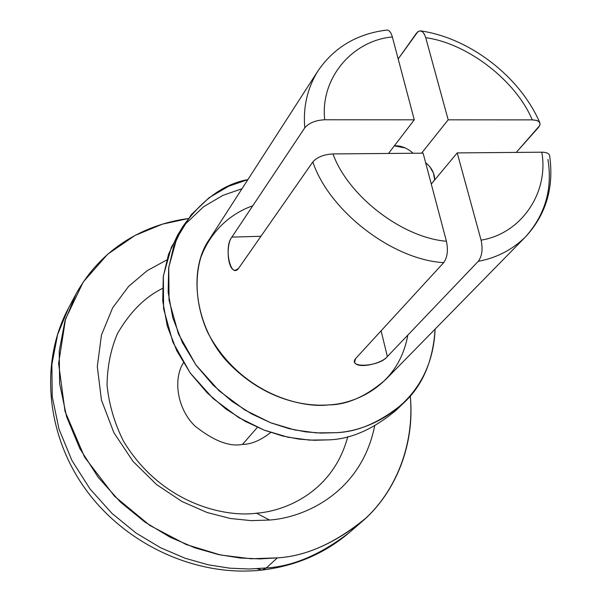 <?xml version="1.0" encoding="UTF-8"?>
<svg xmlns="http://www.w3.org/2000/svg" width="601" height="601" viewBox="0 0 601 601"><rect width="100%" height="100%" fill="white"/><g stroke="black" fill="none" stroke-linecap="round" stroke-linejoin="round"><path stroke-width="0.9" d="M317.959 70.926C307.374 88.159 302.979 107.128 304.782 127.825C308.982 122.935 315.623 120.245 324.705 119.772C320.063 78.1 352.547 40.477 392.355 36.954C391.056 32.401 389.2 30.103 386.789 30.065C357.002 33.754 334.058 47.381 317.959 70.926L209.659 238.913C186.716 270.683 195.475 331.256 231.347 365.851C266.476 400.289 305.443 406.727 328.492 404.909C347.213 404.856 366.279 396.397 385.699 379.524L525.597 236.786C512.443 249.715 496.659 257.897 478.246 261.345L387.352 356.551C379.937 366.633 347.123 368.744 355.702 358.481L443.703 262.629C392.671 259.857 329.168 211.041 312.82 161.917L238.492 268.474C230.401 279.119 223.632 246.613 231.873 237.11L304.782 127.825C302.979 107.128 307.374 88.159 317.959 70.926L317.989 70.88M398.178 58.951L417.898 31.688L420.182 30.839L422.511 31.778L424.336 34.144L425.726 37.69C467.42 43.264 515.913 80.699 532.261 119.869L536.528 120.41L538.954 121.612L540.066 123.543L539.698 125.617L516.251 152.414L538.458 127.465C541.741 122.859 539.675 120.335 532.261 119.869C515.913 80.699 467.42 43.264 425.726 37.69L448.181 119.832L532.261 119.869L448.181 119.832L425.726 37.69C423.277 30.523 420.159 29.058 416.388 33.295L398.178 58.951M547.947 159.505C552.665 188.924 545.212 214.685 525.597 236.786C512.443 249.715 496.659 257.897 478.246 261.345C482.062 256.191 483.001 249.137 481.078 240.167C483.001 249.137 482.062 256.191 478.246 261.345L387.352 356.551L381.102 330.813L387.352 356.551C381.575 364.056 355.897 369.442 354.605 361.877L355.702 358.481L443.703 262.629C447.407 257.416 448.316 250.286 446.423 241.256C402.174 237.628 348.287 196.189 332.954 153.924C323.789 154.48 317.073 157.139 312.82 161.917C329.168 211.041 392.671 259.857 443.703 262.629C447.407 257.416 448.316 250.286 446.423 241.256L423.112 153.18L332.954 153.924C348.287 196.189 402.174 237.628 446.423 241.256L423.112 153.18L332.954 153.924C323.789 154.48 317.073 157.139 312.82 161.917L238.492 268.474L235.464 270.285C227.426 271.066 225.713 244.487 231.873 237.11L260.954 236.276L231.873 237.11L304.782 127.825C308.982 122.935 315.623 120.245 324.705 119.772L414.284 119.817L392.355 36.954C352.547 40.477 320.063 78.1 324.705 119.772L414.284 119.817L388.509 153.465L414.284 119.817L392.355 36.954M525.597 236.786C546.166 214.467 554.167 187.369 549.592 155.486C548.953 153.338 546.354 152.248 541.794 152.203C548.991 191.929 521.893 233.549 481.078 240.167C521.893 233.549 548.991 191.929 541.794 152.203L457.218 152.902L481.078 240.167L457.218 152.902L541.794 152.203M405.127 147.906L394.339 145.863C400.709 145.404 406.99 147.876 413.195 153.263M425.628 162.698C431.676 167.649 434.681 173.411 434.666 179.984L433.456 173.08L429.813 166.762M183.035 226.231L177.58 235.194L168.513 254.388L163.284 276.588L162.728 300.898L167.266 326.065L176.732 350.653L190.427 373.296L207.247 392.956L225.923 409.026L245.276 421.369L264.335 430.203L282.425 435.943L299.118 439.128L314.233 440.285L327.71 439.887C350.12 439.496 373.018 429.535 396.412 409.987L403.947 402.7C380.418 422.345 357.355 432.344 334.765 432.705L321.174 433.081L305.939 431.894L289.096 428.656L270.848 422.834L251.609 413.901L232.076 401.423L213.205 385.196L196.211 365.363L182.366 342.525L172.772 317.734L168.16 292.371L168.678 267.881L173.914 245.546L183.035 226.231C202.312 199.494 223.933 183.944 247.905 179.594L228.613 186.272L209.156 197.661L191.141 214.79L176.822 238.161L168.753 267.272L169.039 300.207L178.437 333.916L195.941 364.987L219.08 390.778L244.862 410.017L270.683 422.766L294.783 429.97L316.239 432.878L334.765 432.705C370.742 431.916 432.239 402.617 435.101 329.123C433.066 360.878 422.683 385.406 403.947 402.7M407.816 335.118C398.643 386.052 355.041 403.925 328.492 404.909C300.583 408.545 239.544 392.874 207.653 332.368C196.362 307.111 194.206 280.209 200.734 257.724C211.327 229.011 232.91 212.679 252.766 205.79M421.556 153.195L448.181 119.832L421.556 153.195M431.285 184.049L457.218 152.902L431.285 184.049M327.71 439.887L309.335 440.09L288.059 437.243L264.177 430.136L238.589 417.522L213.062 398.478L190.164 372.928L172.855 342.119L163.585 308.674L163.359 275.972L171.405 247.056L185.641 223.805L203.544 206.759L222.873 195.4L242.015 188.722M256.499 513.201C286.091 511.098 333.322 491.348 347.791 436.589C333.322 491.348 286.091 511.098 256.499 513.201C225.398 517.566 161.474 504.081 123.483 441.179C114.498 423.179 109.021 404.511 107.053 385.181C107.339 366.264 110.824 349.046 117.503 333.51C129.899 312.174 144.856 297.164 162.383 288.495C144.856 297.164 129.899 312.174 117.503 333.51C110.824 349.046 107.339 366.264 107.053 385.181C109.021 404.511 114.498 423.179 123.483 441.179C161.474 504.081 225.398 517.566 256.499 513.201L269.518 520.03L251.308 520.646L230.431 518.498L207.105 512.503L182.05 501.542L156.673 484.646L133.091 461.47L113.874 432.66L101.449 400.093L97.302 366.565L101.456 335.065L112.597 307.93L128.591 286.399L147.245 270.615L166.717 259.993L147.245 270.615L128.591 286.399L112.597 307.93L101.456 335.065L97.302 366.565L101.449 400.093L113.874 432.66L133.091 461.47L156.673 484.646L182.05 501.542L207.105 512.503L230.431 518.498L251.308 520.646L269.518 520.03C304.497 517.724 361.186 492.64 374.633 426.071C361.186 492.64 304.497 517.724 269.518 520.03L256.499 513.201M242.519 444.402L257.393 427.326L242.519 444.402C229.507 446.971 213.716 440.901 195.152 426.184C177.791 409.882 172.555 380.035 183.418 362.786C172.555 380.035 177.791 409.882 195.152 426.184C213.716 440.901 229.507 446.971 242.519 444.402C251.443 444.274 260.834 440.3 270.69 432.495M257.205 568.734L261.931 570.071L266.341 567.96L248.994 569.019L229.612 568.163L208.239 564.797L185.116 558.246L160.745 547.827L135.954 532.967L111.906 513.329L90.045 488.974L71.94 460.524L59.011 429.174L52.212 396.54L51.881 364.454L57.613 334.569L68.469 308.163L57.613 334.569L51.881 364.454L52.212 396.54L59.011 429.174L71.94 460.524L90.045 488.974L111.906 513.329L135.954 532.967L160.745 547.827L185.116 558.246L208.239 564.797L229.612 568.163L248.994 569.019L266.341 567.96L261.931 570.071C197.429 577.283 127.096 545.595 86.642 490.732C46.209 435.86 39.35 362.658 68.469 308.163L75.936 294.167C104.897 241.587 153.458 223.121 188.188 218.569L162.398 224.158L134.977 235.464L107.632 254.268L83.208 282.027L65.539 319.018L58.613 363.492L65.028 411.377L84.651 457.241L114.453 496.171L149.792 525.394L186.212 544.551L220.544 554.993L251.098 558.772L277.309 557.871L259.722 558.907L240.054 557.998L218.366 554.535L194.889 547.834L170.128 537.219L144.931 522.096L120.47 502.12L98.226 477.374L79.783 448.496L66.591 416.681L59.627 383.603L59.221 351.104L64.976 320.866L75.936 294.167M361.359 522.156C332.361 544.431 304.346 556.331 277.309 557.871L266.341 567.96L277.309 557.871C306.067 556.256 335.583 542.988 365.874 518.085C394.264 491.836 414.758 446.723 410.288 395.969C415.419 449.548 391.95 496.659 361.359 522.156L349.354 532.531C320.671 554.573 292.995 566.382 266.341 567.96C292.995 566.382 320.671 554.573 349.354 532.531C324.773 553.506 295.632 566.022 261.931 570.071M420.835 30.906C470.102 38.209 519.835 76.605 539.788 122.619"/></g></svg>
